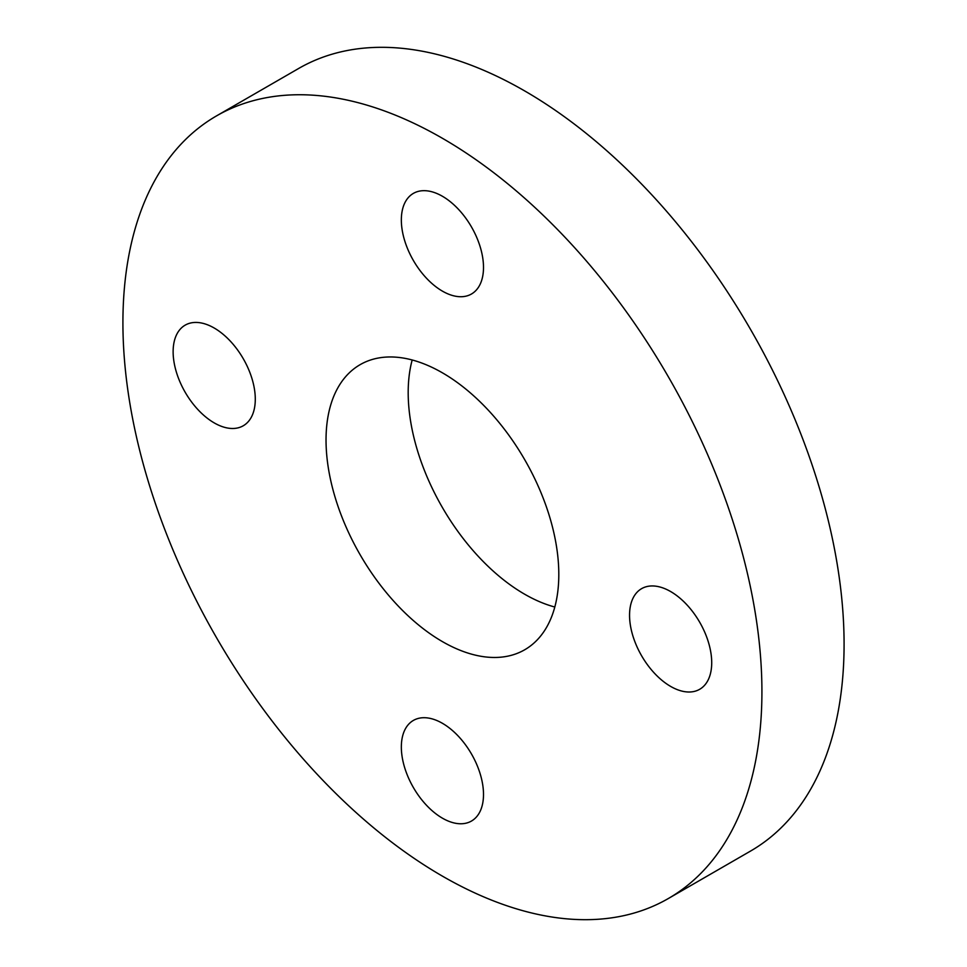 <?xml version="1.0" encoding="UTF-8"?>
<svg xmlns="http://www.w3.org/2000/svg" width="967" height="967" viewBox="0 0 967 967"><rect width="100%" height="100%" fill="white"/><g stroke="black" fill="none" stroke-linecap="round" stroke-linejoin="round"><path stroke-width="1.45" d="M668.342 898.524L750.501 851.093A451.843 260.872 -120 0 0 819.762 489.024A451.843 260.872 -120 0 0 524.573 90.862A451.843 260.872 -120 0 0 298.658 68.476L216.499 115.907A451.843 260.872 60 0 1 442.427 138.293A451.843 260.872 60 0 1 737.603 536.455A451.843 260.872 60 0 1 668.342 898.524A451.843 260.872 60 0 1 442.427 876.138A451.843 260.872 60 0 1 147.238 477.976A451.843 260.872 60 0 1 216.499 115.907M442.427 372.827A164.595 95.032 -120 0 0 360.123 364.668A164.595 95.032 -120 0 0 334.896 496.567A164.595 95.032 -120 0 0 442.427 641.617A164.595 95.032 -120 0 0 524.718 649.764A164.595 95.032 -120 0 0 549.945 517.865A164.595 95.032 -120 0 0 442.427 372.827M412.184 359.978A164.595 95.032 -120 0 0 524.573 594.173A164.595 95.032 -120 0 0 554.816 607.022M711.712 662.685A58.093 33.543 60 0 1 699.685 689.29A58.093 33.543 60 0 1 654.913 673.721A58.093 33.543 60 0 1 629.553 615.254A58.093 33.543 60 0 1 641.592 588.661A58.093 33.543 60 0 1 686.352 604.23A58.093 33.543 60 0 1 711.712 662.685M483.5 267.412A58.093 33.543 60 0 1 471.473 294.004A58.093 33.543 60 0 1 426.701 278.448A58.093 33.543 60 0 1 401.341 219.98A58.093 33.543 60 0 1 413.38 193.388A58.093 33.543 60 0 1 458.14 208.957A58.093 33.543 60 0 1 483.5 267.412M255.288 399.178A58.093 33.543 60 0 1 243.261 425.77A58.093 33.543 60 0 1 198.489 410.201A58.093 33.543 60 0 1 173.129 351.746A58.093 33.543 60 0 1 185.156 325.154A58.093 33.543 60 0 1 229.928 340.71A58.093 33.543 60 0 1 255.288 399.178M483.5 794.451A58.093 33.543 60 0 1 471.473 821.043A58.093 33.543 60 0 1 426.701 805.487A58.093 33.543 60 0 1 401.341 747.02A58.093 33.543 60 0 1 413.38 720.427A58.093 33.543 60 0 1 458.14 735.984A58.093 33.543 60 0 1 483.5 794.451"/></g></svg>
